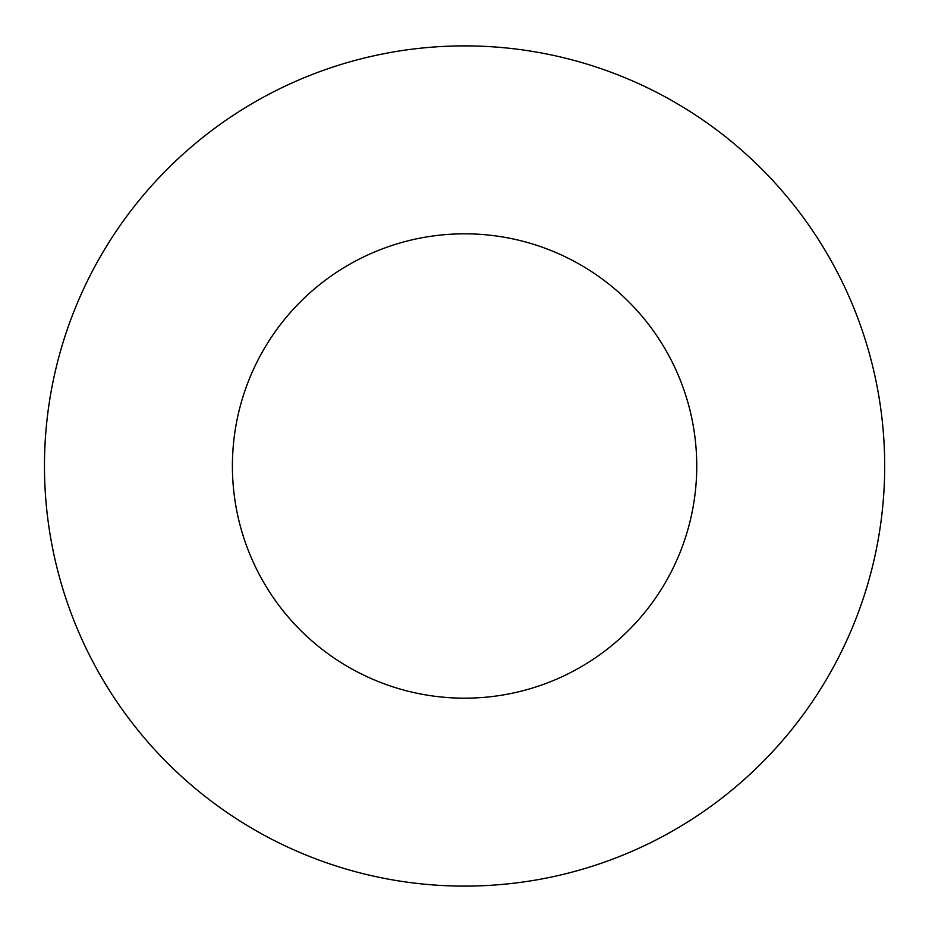 <?xml version="1.0" encoding="UTF-8"?>
<svg xmlns="http://www.w3.org/2000/svg" width="932" height="932" viewBox="0 0 932 932"><rect width="100%" height="100%" fill="white"/><g stroke="black" fill="none" stroke-linecap="round" stroke-linejoin="round"><path stroke-width="1.4" d="M696.752 466A232.161 232.161 0 0 0 348.498 264.933A232.161 232.161 0 0 0 348.498 667.067A232.161 232.161 0 0 0 696.752 466M884.689 466A420.111 420.111 0 0 0 254.529 102.171A420.111 420.111 0 0 0 254.529 829.829A420.111 420.111 0 0 0 884.689 466"/></g></svg>
